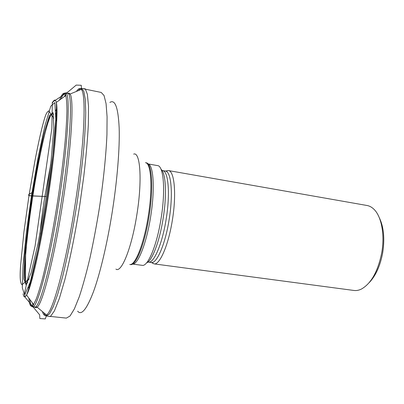 <?xml version="1.0" encoding="UTF-8"?>
<svg xmlns="http://www.w3.org/2000/svg" width="404" height="404" viewBox="0 0 404 404"><rect width="100%" height="100%" fill="white"/><g stroke="black" fill="none" stroke-linecap="round" stroke-linejoin="round"><path stroke-width="0.61" d="M148.955 216.983C144.642 244.385 135.84 266.034 130.522 264.559L129.755 264.458C135.047 265.928 143.829 244.274 148.142 216.857C152.879 188.299 151.207 162.807 145.46 162.696L146.223 162.832C151.995 162.948 153.687 188.431 148.955 216.983M147.95 163.898L157.595 165.61C163.655 165.797 165.696 190.85 161.034 218.811C156.808 245.657 147.803 266.832 142.198 265.342L132.492 264.065M165.933 171.129L168.438 170.574C174.457 170.917 176.679 194.41 172.316 220.443C168.377 245.44 159.651 265.221 154.035 263.878L151.818 262.595M153.99 263.873L353.919 290.461C356.353 290.784 358.858 290.314 361.439 289.052C371.215 283.467 377.993 271.321 381.76 252.631C384.982 234.456 381.371 216.084 373.776 209.105C371.7 207.126 369.453 205.924 367.034 205.495L168.392 170.564M379.25 217.584C383.724 226.79 384.876 238.491 382.709 252.682C380.265 265.787 375.765 275.765 369.211 282.618M32.471 192.551C27.351 194.703 27.533 195.849 33.012 195.985L46.303 196.526L28.977 195.682C28.002 194.9 28.987 193.935 31.941 192.779M47.445 316.125L50.374 316.564L54.389 310.929L59.322 298.541L64.797 279.876C70.508 257.055 75.518 231.992 79.825 204.697L83.774 176.371C86.002 157.272 87.527 140.001 88.35 124.548L88.506 106.095L87.375 94.304L85.294 88.845L82.562 88.617M39.91 234.098C41.087 222.463 42.688 210.176 44.713 197.238L50.641 164.554M53.575 114.635C53.03 113.165 52.267 113.165 51.298 114.625C46.803 121.331 38.819 157.747 33.007 195.132C26.876 234.002 23.119 273.826 25.477 281.901C25.962 283.588 26.689 283.815 27.654 282.578M45.415 202.303L38.067 243.455L31.083 272.937L26.088 284.86L23.876 278.967L24.477 258.722C26.144 239.754 28.729 218.503 32.239 194.97L38.062 161.388L44.137 133.179L49.515 115.357L53.101 112.625L53.843 127.932L51.157 160.11L45.415 202.303M46.374 202.838L52.843 155.197L55.803 119.21L54.868 102.56L50.788 106.156L44.783 126.311L38.062 157.626L31.648 194.642L26.391 232.179L23.048 265.08L22.311 287.87L24.689 294.976L30.219 282.154L38.067 249.268L46.374 202.838M28.684 287.007L28.654 290.33M28.901 298.182C29.467 305.924 31.032 308.02 33.593 304.47L36.209 299.106C38.198 293.748 40.385 286.547 42.768 277.498C47.652 257.999 53.075 230.341 57.62 201.232C60.974 179.017 63.514 158.686 65.241 140.233C66.185 128.846 66.751 119.099 66.938 110.999C66.912 103.959 66.544 98.808 65.842 95.556C64.468 91.395 62.342 92.92 59.469 100.136M56.863 107.545L55.893 110.721M52.611 102.606C54.303 99.288 55.53 99.227 56.297 102.419C58.595 110.615 54.995 154.485 47.298 203.045C40.087 249.233 31.022 288.113 26.563 295.046C24.871 297.859 23.72 297.43 23.109 293.759M55.919 114.16L56.954 110.58M60.923 99.091C62.746 94.763 64.287 92.718 65.544 92.945C70.781 91.824 68.281 143.082 58.393 205.101C49.142 264.378 37.017 309.131 32.527 306.863C31.254 306.707 30.406 304.288 29.972 299.616M34.451 307.131L34.618 307.156C39.249 309.434 51.515 264.721 60.767 205.464C70.66 143.471 73.008 92.208 67.625 93.304L67.463 93.273M65.685 94.379L64.16 96.763M56.853 117.943L56.02 121.059M31.921 277.189L31.775 280.411M32.355 302.813L33.093 305.545M29.654 287.461L29.744 283.739M67.907 93.42L69.059 93.152L70.049 94.041C74.306 98.753 71.468 148.51 62.342 205.722C53.818 260.257 42.41 303.899 37.148 307.176L35.971 307.727L34.976 307.191M42.476 311.63C43.4 315.029 44.733 316.145 46.48 314.979C52.641 312.085 65.453 266.064 74.568 207.858C84.355 146.783 86.587 94.001 81.295 89.42C79.982 87.784 78.376 88.446 76.467 91.4M78.305 90.647C79.507 88.981 80.598 88.239 81.573 88.415L83.835 91.4L85.274 99.455L85.734 112.62C85.532 123.836 84.749 137.178 83.386 152.641C81.694 169.039 79.512 186.224 76.851 204.202C72.589 231.123 67.554 256.58 62.539 276.876L57.711 294.198L53.298 306.611L49.5 313.858L46.44 316.019C45.46 315.893 44.647 314.857 44.001 312.908M66.367 318.105L70.008 316.024L74.376 308.903L79.305 296.667C82.81 286.057 86.335 273.256 89.895 258.272C93.38 242.314 96.556 225.447 99.434 207.686C103.424 180.987 106.03 155.409 106.939 134.663L107.075 116.776L106.065 103.621L104.045 95.521L101.197 92.435L81.573 88.415L81.295 89.42L70.049 94.041L65.544 92.945L65.842 95.556L56.297 102.419C57.242 111.782 54.293 154.687 46.48 202.874C39.496 248.758 30.103 286.633 26.563 295.046L33.593 304.47L32.527 306.863L37.148 307.176L46.48 314.979L46.44 316.019L66.367 318.105M109.873 102.429C115.09 99.056 118.185 107.545 119.165 127.886C119.826 148.379 117.226 180.734 112.024 213.317C107.004 244.667 99.945 274.023 93.435 291.814C86.698 309.343 81.436 315.802 77.649 311.191M115.913 269.094C121.261 273.457 131.553 248.526 136.754 215.337C142.461 180.81 140.365 151.328 133.658 154.106M147.96 163.908C153.565 164.534 155.166 189.476 150.566 217.206C146.379 243.809 137.814 265.019 132.502 264.054M146.602 262.837C151.965 261.095 159.423 241.93 163.044 219.034C167.024 195.097 165.852 172.69 161.034 169.321M165.408 171.064L162.6 170.574C168.362 170.791 170.387 193.854 166.11 219.458C162.236 244.041 153.808 263.509 148.47 262.115L151.298 262.494C156.717 263.893 165.216 244.465 169.084 219.912C173.361 194.344 171.256 171.296 165.408 171.064L168.438 170.574M51.293 114.635L48.763 110.873C46.324 112.453 45.334 114.691 41.546 129.639C39.738 137.107 37.688 146.405 34.774 161.736L28.977 195.682L23.947 231.835L20.786 263.464C19.665 275.917 20.043 283.002 21.917 284.719L29.179 278.866M46.293 315.994L45.309 318.918L39.845 318.539L39.668 314.868L24.745 296.788L24.604 292.754L35.092 245.94L51.858 128.295L52.313 102.263L68.231 91.764L76.225 85.082L81.27 85.284L81.421 88.395M53.894 118.16L51.298 114.625C47.889 118.756 44.147 131.103 40.077 151.672L31.85 197.814L25.679 245.905L25.477 281.901L29.017 279.31M147.869 262.075L148.47 262.115M162.6 170.574L162.014 170.432M151.298 262.494L154.035 263.878"/></g></svg>
